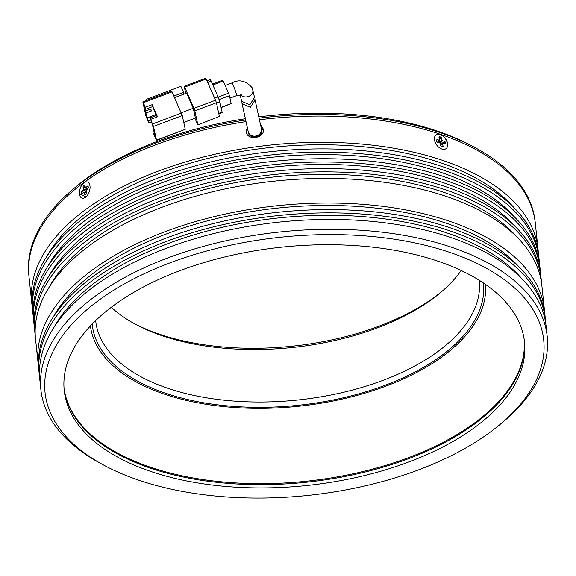 <?xml version="1.0" encoding="UTF-8"?>
<svg xmlns="http://www.w3.org/2000/svg" width="576" height="576" viewBox="0 0 576 576"><rect width="100%" height="100%" fill="white"/><g stroke="black" fill="none" stroke-linecap="round" stroke-linejoin="round"><path stroke-width="0.86" d="M259.07 118.138A254.556 131.818 -6 0 1 440.078 132.602A254.556 131.818 -6 0 1 475.142 147.658L471.874 145.901A250.704 129.816 174 0 0 258.79 116.863M245.376 118.728A250.704 129.816 174 0 0 86.429 178.589A250.704 129.816 174 0 0 74.938 187.618L72.101 190.022A254.556 131.818 -6 0 1 83.772 180.85A254.556 131.818 -6 0 1 245.657 119.988M475.142 147.658A254.556 131.818 -6 0 1 535.126 221.58L538.063 249.473A254.556 131.818 -6 0 1 538.322 252.763M442.346 291.053A196.704 101.858 -6 0 1 159.437 334.217A196.704 101.858 -6 0 1 133.999 323.467M461.189 270.497A192.845 99.857 -6 0 1 440.95 292.255A192.845 99.857 -6 0 1 162.18 335.75A192.845 99.857 -6 0 1 135.612 324.346A192.845 99.857 -6 0 1 111.298 307.274M440.251 134.244A254.556 131.818 -6 0 1 535.298 223.222A254.556 131.818 -6 0 0 440.251 134.244A254.556 131.818 -6 0 0 259.423 119.758A254.556 131.818 -6 0 1 440.251 134.244M479.246 280.289A192.845 99.857 -6 0 1 479.275 280.534A192.845 99.857 -6 0 1 375.48 383.062A192.845 99.857 -6 0 1 167.695 388.253A192.845 99.857 -6 0 1 95.688 320.846A192.845 99.857 -6 0 1 95.666 320.602M483.408 282.982A196.704 101.858 -6 0 1 377.957 387.864A196.704 101.858 -6 0 1 165.643 393.286A196.704 101.858 -6 0 1 92.16 324.101M485.482 284.4A198.634 102.852 -6 0 1 377.438 389.167A198.634 102.852 -6 0 1 164.448 394.164A198.634 102.852 -6 0 1 90.418 325.922A198.634 102.852 174 0 0 164.448 394.164A198.634 102.852 174 0 0 442.476 356.515A198.634 102.852 174 0 0 485.482 284.4M32.155 305.964A254.556 131.818 -6 0 1 31.73 302.688L28.973 276.437A254.556 131.818 -6 0 1 246.01 121.608A254.556 131.818 -6 0 0 28.973 276.437L28.8 274.795A254.556 131.818 -6 0 1 72.101 190.022M64.044 388.375A231.415 119.83 174 0 0 225.691 482.206A231.415 119.83 174 0 0 474.113 423.266A231.415 119.83 174 0 0 524.268 340.006M434.57 140.378A8.489 5.422 -126.2 0 1 439.546 134.366A8.489 5.422 -126.2 0 1 447.523 143.208A8.489 5.422 -126.2 0 1 440.208 148.27A8.489 5.422 -126.2 0 1 434.621 140.63A8.489 5.422 -126.2 0 1 434.57 140.378M442.526 140.825L441.821 140.04L441.338 137.65L439.423 136.598L438.977 137.131L439.459 139.522L439.02 140.062L436.932 139.601L436.493 140.141L436.766 141.516L437.479 142.301L439.567 142.762L440.273 143.546L440.755 145.937L442.67 146.988L443.11 146.455L442.627 144.065L443.074 143.525L445.162 143.986L445.601 143.446L445.327 142.07L444.614 141.286L442.526 140.825L440.23 142.69L439.193 140.285M445.162 143.986L445.601 143.446L444.348 143.806M440.503 144.662L443.074 143.525M442.67 146.988L443.11 146.455L441.857 146.808M436.514 140.27L436.932 139.601L436.493 140.141M439.459 139.522L437.717 142.142L436.997 141.984M439.006 137.268L439.423 136.598L438.977 137.131M443.023 143.935L442.31 143.15L440.23 142.69M440.539 144.245L440.1 144.778M437.717 142.142L438.163 141.61M79.582 194.681A8.489 4.831 108.8 0 1 83.354 183.334A8.489 4.831 108.8 0 1 89.87 185.314A8.489 4.831 108.8 0 1 89.885 185.4A8.489 4.831 108.8 0 1 85.932 196.913A8.489 4.831 108.8 0 1 79.582 194.681M87.581 188.921L85.306 187.373L84.874 185.198L84.298 185.018L83.34 185.875L83.002 186.89L83.434 189.058L83.095 190.073L81.439 191.57L81.346 193.831L81.929 194.018L83.585 192.521L84.161 192.708L84.6 194.882L85.176 195.07L86.134 194.206L86.378 190.008L88.034 188.51L88.373 187.502L88.121 186.25L87.545 186.062L85.882 187.56L85.306 187.373M88.121 186.25L87.545 186.062L88.186 186.581M85.406 194.861L84.6 194.882L85.176 195.07M83.585 192.521L86.364 192.658M82.152 193.81L81.346 193.831L81.929 194.018M84.874 185.198L84.298 185.018L84.938 185.53M87.415 189.065L87.991 189.252M83.095 190.073L85.997 191.052L84.528 192.377M85.939 188.028L86.335 190.037L83.434 189.058M240.142 94.817L241.661 101.297L249.818 104.818L254.534 97.452L252.238 87.854C245.873 80.64 239.054 79.02 231.79 83.002L225.187 85.493M185.256 129.312L156.492 140.148L153.49 126.432L182.254 115.589L185.256 129.312L156.506 140.436L154.051 135.058L153.619 133.099L154.951 136.13L152.374 124.373L150.617 119.383L153.49 126.432M172.073 91.865L171.605 91.037L142.848 101.873L143.309 102.701L172.073 91.865L182.254 115.589M181.238 112.795L193.27 108.259L186.631 93.096L174.6 97.625M193.27 108.259L195.415 118.058L183.751 122.45M142.848 101.873L144.151 108.043L145.476 111.074L150.869 109.044L151.301 111.002L145.908 113.033L148.738 122.926L151.279 121.968M173.902 96.034L183.535 92.405L183.91 94.118M144.943 109.865L144.576 110.002L145.865 115.884L148.738 122.926M150.617 119.383L157.514 116.784L152.201 104.652L145.303 107.251L143.309 102.701M185.71 93.442L184.19 86.299L184.658 87.12L206.23 78.991L215.525 100.224L193.954 108.353L194.832 110.851L216.41 102.722L219.413 116.438L197.856 124.855L194.868 118.267M197.842 124.567L194.832 110.851M193.954 108.353L184.658 87.12M145.303 107.251L145.735 109.21L144.403 106.178L145.476 111.074M147.175 100.246L146.722 99.209L180.878 86.342L183.535 92.405M144.576 110.002L145.908 113.033M150.502 109.181L151.301 111.002M148.306 120.967L150.761 120.046M154.231 132.869L153.619 133.099M152.201 104.652L152.633 106.61L145.735 109.21M157.147 116.921L152.633 106.61M146.981 117.936L156.089 114.502M146.722 99.209L146.966 100.325M150.948 119.254L150.307 117.785L156.499 115.452M206.23 78.991L205.762 78.17L184.19 86.299M216.41 102.722L215.525 100.224M197.856 124.855L219.413 116.438M150.307 117.785L150.768 119.326M151.121 121.522L152.186 123.948M218.858 113.911L222.12 112.687L222.091 112.111L218.743 113.371M216.504 103.183L219.859 101.916L222.091 112.111M219.859 101.916L218.102 96.926L214.654 98.222M207.742 82.454L211.19 81.151L218.102 96.926M211.19 81.151L210.262 79.502L206.993 80.734M219.139 99.576L229.442 95.695L231.156 103.536L221.047 107.345M212.868 84.974L223.25 81.065L228.564 93.197L218.182 97.106M223.25 81.065L222.782 80.237L212.494 84.118M229.442 95.695L228.564 93.197M221.105 107.611L231.156 103.536M254.779 98.993L255.082 99.929L250.38 107.309L242.208 103.81L241.819 101.628M241.913 102.895L248.242 131.774A6.746 5.767 -12.4 0 0 248.537 132.703A6.746 5.767 -12.4 0 0 256.615 135.821A6.746 5.767 -12.4 0 0 261.425 128.887L255.082 99.929M261.641 129.888L261.734 130.428C262.901 137.707 248.717 139.615 248.371 132.235M247.262 127.31L246.269 131.566C246.751 141.005 264.888 138.564 263.426 129.247L260.446 124.423M150.638 471.398A231.415 119.83 -6 0 1 64.231 390.514A231.415 119.83 -6 0 1 188.784 267.473A231.415 119.83 -6 0 1 438.12 261.245A231.415 119.83 -6 0 1 524.527 342.13A231.415 119.83 -6 0 1 399.974 465.17A231.415 119.83 -6 0 1 150.638 471.398M524.333 340.495A231.415 119.83 -6 0 1 398.218 462.37A231.415 119.83 -6 0 1 150.293 468.115A231.415 119.83 -6 0 1 64.08 388.865M434.462 139.644C434.39 135.389 436.334 133.697 440.287 134.575C444.276 136.397 446.666 139.558 447.458 144.065M31.73 302.688A254.556 131.818 -6 0 1 168.739 167.35A254.556 131.818 -6 0 1 443.009 160.495A254.556 131.818 -6 0 1 538.063 249.473M99.187 300.01A250.704 129.816 -6 0 1 442.411 250.006A250.704 129.816 -6 0 1 501.062 423.605A250.704 129.816 -6 0 1 489.571 432.634A250.704 129.816 -6 0 1 104.126 465.329A250.704 129.816 -6 0 1 99.187 300.01M501.062 423.605L503.899 421.207A254.556 131.818 174 0 0 547.2 336.434A254.556 131.818 174 0 0 452.153 247.457A254.556 131.818 174 0 0 95.839 295.704A254.556 131.818 174 0 0 40.874 389.65A254.556 131.818 174 0 0 100.858 463.572L104.126 465.329M547.2 336.434L546.163 326.585A254.556 131.818 174 0 0 451.116 237.614A254.556 131.818 174 0 0 176.846 244.462A254.556 131.818 174 0 0 39.838 379.807L40.874 389.65M513.943 207.626A249.934 129.42 174 0 0 440.136 162.598A249.934 129.42 174 0 0 46.62 256.745M521.359 278.179A249.934 129.42 174 0 0 447.552 233.15A249.934 129.42 174 0 0 54.036 327.298M33.192 315.806A254.556 131.818 -6 0 1 32.767 312.53L32.422 309.254A254.556 131.818 -6 0 1 169.43 173.909A254.556 131.818 -6 0 1 443.7 167.062A254.556 131.818 -6 0 1 538.747 256.032L539.093 259.315A254.556 131.818 -6 0 1 539.359 262.606M32.767 312.53A254.556 131.818 -6 0 1 169.776 177.192A254.556 131.818 -6 0 1 444.046 170.345A254.556 131.818 -6 0 1 539.093 259.315M545.472 320.026L545.134 316.742A254.556 131.818 174 0 0 450.086 227.772A254.556 131.818 174 0 0 175.81 234.619A254.556 131.818 174 0 0 38.801 369.958L39.146 373.241A254.556 131.818 -6 0 1 176.155 237.902A254.556 131.818 -6 0 1 450.425 231.048A254.556 131.818 -6 0 1 545.472 320.026A254.556 131.818 -6 0 1 545.738 323.316M514.98 217.469A249.934 129.42 174 0 0 441.173 172.447A249.934 129.42 174 0 0 47.657 266.587M520.322 268.337A249.934 129.42 174 0 0 446.515 223.308A249.934 129.42 174 0 0 53.006 317.455M34.229 325.649A254.556 131.818 -6 0 1 33.804 322.38L33.458 319.097A254.556 131.818 -6 0 1 170.467 183.758A254.556 131.818 -6 0 1 444.737 176.904A254.556 131.818 -6 0 1 539.784 265.882L540.13 269.158A254.556 131.818 -6 0 1 540.396 272.448M33.804 322.38A254.556 131.818 -6 0 1 170.813 187.042A254.556 131.818 -6 0 1 445.082 180.187A254.556 131.818 -6 0 1 540.13 269.158M544.442 310.176L541.858 285.566A254.556 131.818 174 0 0 446.803 196.596A254.556 131.818 174 0 0 172.534 203.443A254.556 131.818 174 0 0 35.525 338.789L38.11 363.398A254.556 131.818 -6 0 1 175.126 228.06A254.556 131.818 -6 0 1 449.395 221.206A254.556 131.818 -6 0 1 544.442 310.176A254.556 131.818 -6 0 1 544.709 313.466M516.01 227.318A249.934 129.42 174 0 0 442.21 182.29A249.934 129.42 174 0 0 48.694 276.437M517.046 237.161A249.934 129.42 174 0 0 443.239 192.132A249.934 129.42 174 0 0 49.723 286.279M35.258 335.498A254.556 131.818 -6 0 1 34.834 332.222L34.488 328.939A254.556 131.818 -6 0 1 171.504 193.601A254.556 131.818 -6 0 1 445.774 186.746A254.556 131.818 -6 0 1 540.821 275.724L541.166 279.007A254.556 131.818 -6 0 1 541.433 282.298M34.834 332.222A254.556 131.818 -6 0 1 171.85 196.884A254.556 131.818 -6 0 1 446.119 190.03A254.556 131.818 -6 0 1 541.166 279.007M85.954 196.891L79.654 193.867M39.571 376.517A254.556 131.818 -6 0 1 39.146 373.241M38.534 366.667A254.556 131.818 -6 0 1 38.11 363.398M441.821 140.04L439.517 141.905M439.402 139.219L441.338 137.65M444.614 141.286L442.31 143.15M445.327 142.07L443.426 143.604M440.626 136.865L439.164 138.046M81.101 192.578L82.865 193.176M81.439 191.57L83.88 192.391L86.299 192.334M83.002 186.89L85.615 187.769M83.34 185.875L85.126 186.48M241.366 94.882L236.549 95.638A6.746 0.59 -110.6 0 0 235.822 92.254A6.746 0.59 -110.6 0 0 233.417 85.889A6.746 0.59 -110.6 0 0 231.79 83.002M240.775 94.81A6.746 5.767 -12.4 0 0 248.861 96.329A6.746 5.767 -12.4 0 0 252.835 89.69M181.368 113.098L152.611 123.934M261.734 130.428L263.426 129.247M440.41 144.223L442.858 143.532M438.113 142.006L439.416 139.918M87.329 189.151L85.442 187.632M236.549 95.638L229.968 98.114"/></g></svg>
